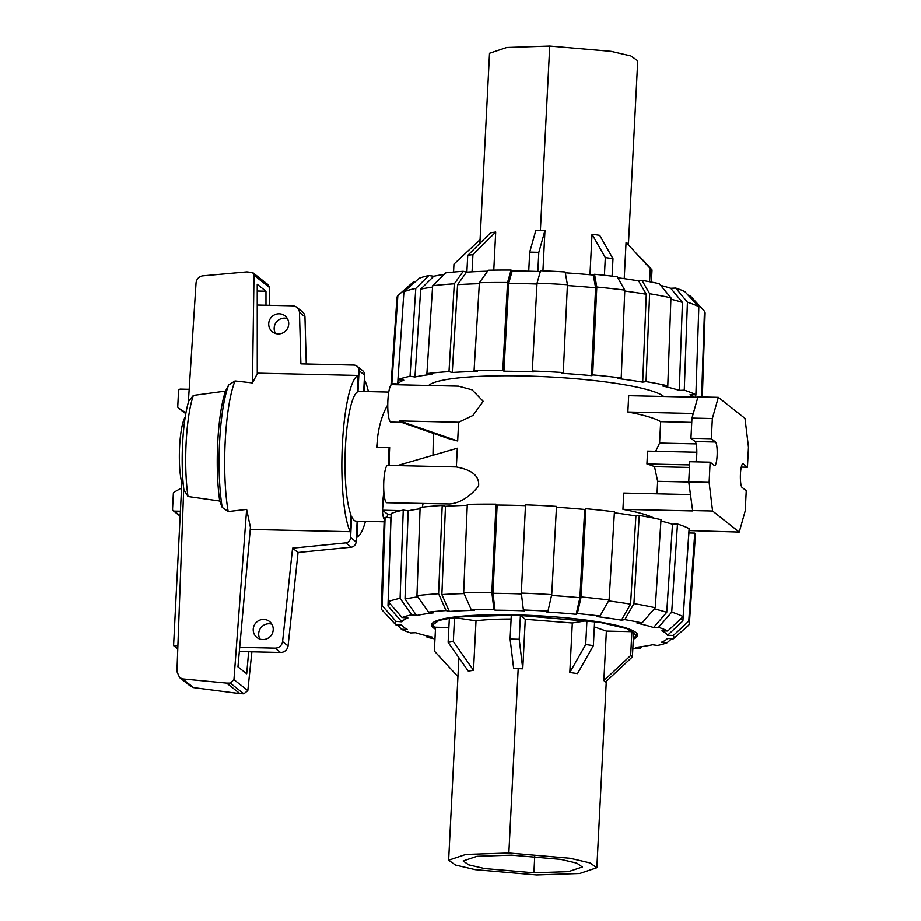 <?xml version="1.0" encoding="UTF-8"?>
<svg xmlns="http://www.w3.org/2000/svg" width="921" height="921" viewBox="0 0 921 921"><rect width="100%" height="100%" fill="white"/><g stroke="black" fill="none" stroke-linecap="round" stroke-linejoin="round"><path stroke-width="1.38" d="M663.707 396.456A119.085 16.774 -177.1 0 0 544.219 376.643A119.085 16.774 -177.1 0 0 428.714 385.45M433.411 433.342L432.974 455.262M423.061 503.591L422.302 507.195M654.359 518.258A119.085 16.774 -177.1 0 0 622.93 509.371L623.747 493.057L690.266 494.565M657.018 493.806L657.652 481.315L654.509 466.671A119.085 16.774 -177.1 0 0 646.922 463.954L647.578 451.117L696.817 452.234M655.694 451.302L659.586 443.059L660.668 421.657A119.085 16.774 -177.1 0 0 627.857 411.986L628.686 395.662L697.853 397.239M456.356 466.947L397.273 465.612L457.311 448.216L456.356 466.947C463.931 468.559 480.025 471.886 478.586 486.127C469.491 497.167 459.821 503.131 449.563 503.994L386.878 502.762A18.731 3.603 -88.7 0 1 386.36 502.567A18.731 3.603 -88.7 0 1 383.735 482.604A18.731 3.603 -88.7 0 1 387.729 465.312L397.55 465.531M457.668 440.986L399.541 420.897L401.924 422.325L390.965 422.071A18.731 3.603 -88.7 0 1 390.446 421.864A18.731 3.603 -88.7 0 1 387.822 401.913A18.731 3.603 -88.7 0 1 391.816 384.61L458.416 386.129L472.105 389.813L483.214 401.303L472.91 415.452L458.623 422.244L457.668 440.986L448.619 438.592L401.464 422.313M399.541 420.897L458.623 422.244M693.916 397.147A149.87 21.114 -177.1 0 0 690.048 394.66L695.896 394.787L698.832 306.728L684.936 291.715A139.416 19.64 -177.1 0 0 675.715 288.043L687.423 302.18L684.268 390.159L679.284 390.366A149.87 21.114 -177.1 0 0 662.809 386.014L667.783 385.795L670.937 297.817L659.229 283.68A139.416 19.64 -177.1 0 0 641.995 280.352L649.616 293.707L646.035 381.593L642.685 382.123A149.87 21.114 -177.1 0 0 617.864 378.508L621.215 377.978L624.795 290.092L617.162 276.737A139.416 19.64 -177.1 0 0 594.54 274.262L596.808 287.03L592.663 374.859L591.466 375.618A149.87 21.114 -177.1 0 0 562.075 373.304L563.284 372.533L567.428 284.704L565.149 271.948A139.416 19.64 -177.1 0 0 540.569 270.693L537.035 283.161L532.28 370.967L533.397 371.842A149.87 21.114 -177.1 0 0 503.925 371.175L508.668 283.38L512.214 270.912A133.476 18.8 -177.1 0 1 540.339 271.534M695.816 394.787L695.735 397.193M680.861 618.797A148.316 20.895 2.9 0 1 682.898 620.984L667.518 635.317A133.476 18.8 2.9 0 0 661.888 630.873L667.748 631.012L683.129 616.667L689.115 528.677A155.81 21.954 2.9 0 0 677.476 524.037L671.72 612.131L658.527 627.339L653.542 627.546L666.735 612.338L672.503 524.256L677.476 524.037M434.965 638.944A139.416 19.64 2.9 0 1 427.125 637.32L432.11 637.102A133.476 18.8 2.9 0 1 415.636 632.739L410.651 632.957A139.416 19.64 2.9 0 1 401.418 629.285L407.278 629.411A133.476 18.8 2.9 0 1 402.5 626.13A133.476 18.8 2.9 0 1 401.66 624.968L395.8 624.841A139.416 19.64 2.9 0 1 395.995 621.376L382.146 605.558L385.082 517.395L390.907 517.855A149.87 21.114 2.9 0 1 391.022 517.717M688.827 532.891A149.87 21.114 2.9 0 1 688.896 532.983L682.898 620.984M435.46 629.181A103.129 14.529 2.9 0 1 431.592 624.933A103.129 14.529 2.9 0 1 525.258 615.193A103.129 14.529 2.9 0 1 635.766 632.439A103.129 14.529 2.9 0 1 637.585 635.363A103.129 14.529 2.9 0 1 633.303 639.197M287.352 318.539A10.2 9.912 -51.7 0 0 275.517 333.517M279.213 313.773A10.2 9.912 128.3 0 1 286.466 330.006A10.2 9.912 128.3 0 1 269.346 320.52A10.2 9.912 128.3 0 1 279.213 313.773M271.868 624.208A10.2 9.912 -51.7 0 0 260.033 639.186M263.728 619.442A10.2 9.912 128.3 0 1 270.981 635.674A10.2 9.912 128.3 0 1 253.862 626.176A10.2 9.912 128.3 0 1 263.728 619.442M384.195 519.432C381.95 514.804 381.847 505.756 383.884 492.286M377.645 436.773L376.666 447.399L389.088 447.675A64.919 12.491 91.3 0 0 388.662 465.335M388.754 392.058L359.04 391.379A64.919 12.491 91.3 0 0 357.993 391.586L357.279 391.575M358.096 375.411L357.256 392.001A64.919 12.491 91.3 0 0 345.421 446.685A64.919 12.491 91.3 0 0 351.016 515.138L350.176 531.728A81.152 15.622 -88.7 0 1 342.382 444.29A81.152 15.622 -88.7 0 1 358.096 375.411L257.258 373.132M350.936 516.635L351.661 516.658A64.919 12.491 91.3 0 0 356.093 521.194L384.103 521.827M177.88 645.725L173.574 645.633L181.817 482.984A37.093 7.138 -88.7 0 1 179.583 446.673A37.093 7.138 -88.7 0 1 185.248 416.879M181.817 482.984L183.152 483.018M180.378 511.247L174.265 511.109A1.854 1.796 128.3 0 1 172.538 509.232L173.332 493.587A1.854 1.796 128.3 0 1 174.518 491.918L181.564 487.98M173.206 510.729L178.674 515.046A1.854 1.796 -51.7 0 0 179.733 515.426L180.171 515.438M188.298 402.673L196.023 283C196.541 279.178 198.648 276.795 202.332 275.863L246.874 271.868L252.722 272.57L253.989 275.218L252.446 382.906L235.028 380.926L228.638 384.955L225.518 391.068L193.364 395.408L188.817 400.946C182.542 420.034 180.309 462.699 183.866 489.73L187.999 496.523L219.716 501.036L222.191 507.402L228.178 511.569L246.621 509.428L233.946 679.663L230.273 683.129L226.624 683.117L182.508 678.915L179.595 677.591L176.924 671.605L183.705 488.418M364.244 380.834L364.969 380.845L364.428 391.506M357.855 521.228L357.049 537.162L356.323 537.139M250.259 529.46L350.176 531.728M248.658 651.769L246.69 673.781L237.94 666.873L250.431 527.422L246.621 509.428M252.446 382.906L257.258 373.73L257.224 284.301L265.973 291.209L265.973 305.219M265.973 291.209L257.224 291.013M269.68 305.3L269.416 287.398L267.999 284.635L252.722 272.57M253.989 275.218L269.416 287.398M185.95 412.85L178.755 408.245A1.854 1.796 128.3 0 1 178.409 408.026L183.878 412.343A1.854 1.796 -51.7 0 0 184.223 412.562L185.812 413.575M184.223 412.562L178.755 408.245M178.409 408.026A1.854 1.796 128.3 0 1 177.741 406.529L178.536 390.884A1.854 1.796 128.3 0 1 180.447 389.088L189.162 389.284M233.946 679.663L247.807 690.612L251.882 651.838M179.595 677.591L190.509 686.203L193.537 687.63L239.99 693.686L243.858 693.847L247.807 690.612M182.508 678.915L193.537 687.63M226.624 683.117L239.99 693.686M187.999 496.523A66.254 12.756 -88.7 0 1 193.364 395.408M219.716 501.036A72.517 13.953 -88.7 0 1 225.518 391.068M364.969 380.845A81.152 15.622 -88.7 0 1 368.412 391.598M365.464 521.401A81.152 15.622 -88.7 0 1 357.049 537.162M306.267 363.968L304.943 316.755A7.414 7.207 -51.7 0 0 302.272 311.666L296.792 307.326A7.414 7.207 128.3 0 1 299.463 312.426L300.891 363.841L353.871 365.05A5.561 5.399 128.3 0 1 359.052 370.668L364.543 375.008A5.561 5.399 -51.7 0 0 362.529 370.518L357.049 366.178M363.703 391.494L364.543 375.008M239.31 651.561L280.479 652.494A7.414 7.207 -51.7 0 0 288.066 645.955L298.047 552.519L351.304 547.212A5.561 5.399 -51.7 0 0 356.093 541.905L357.141 521.217M257.235 305.012L292.567 305.818A7.414 7.207 128.3 0 1 296.792 307.326M351.661 516.658L350.602 537.565A5.561 5.399 128.3 0 1 345.812 542.883L292.567 548.191L282.586 641.626A7.414 7.207 128.3 0 1 274.988 648.154L239.69 647.359M357.993 391.586L359.052 370.668M177.765 648.937L173.574 645.633M299.463 312.426L304.943 316.755M282.586 641.626L288.066 645.955M292.567 548.191L298.047 552.519M345.812 542.883L351.304 547.212M387.868 514.471L386.82 517.533M400.808 510.66L382.514 510.246L388.202 514.724L391.126 514.793M533.904 872.797L484.561 868.549L468.674 864.831L463.159 860.962L476.986 856.323L511.569 855.16L560.901 859.408L576.788 863.127L582.325 866.995L568.522 871.634L533.904 872.797L534.733 856.334M508.853 853.007L465.796 854.458L448.642 860.226L455.527 865.049L475.294 869.666L536.632 874.95L579.689 873.499L596.843 867.732L589.958 862.908L570.18 858.291L508.853 853.007L518.189 668.692A74.21 10.442 -177.1 0 0 513.665 668.611L510.096 639.093L511.305 615.251A100.159 14.114 -177.1 0 1 520.411 615.458L525.281 619.303L572.321 623.01L569.811 672.526A74.198 10.453 2.9 0 1 577.479 673.642L593.377 645.656L594.586 621.813A100.159 14.114 -177.1 0 0 586.919 620.708L572.321 623.01M603.854 680.631A74.198 10.453 2.9 0 1 605.592 682L632.405 656.903L633.613 633.061A100.159 14.114 -177.1 0 0 631.875 631.691L606.363 631.104L603.854 680.631L630.666 655.533A100.159 14.114 2.9 0 1 632.405 656.903M594.321 626.913L606.363 631.104M518.189 668.692A74.198 10.453 -177.1 0 1 522.771 668.819L525.281 619.303M476.019 620.823L454.537 617.692A100.159 14.114 -177.1 0 0 449.333 618.521L448.124 642.363L468.305 671.167A74.187 10.453 2.9 0 1 473.509 670.338L476.019 620.823C485.275 619.626 496.972 619.039 511.12 619.05M435.495 628.571L432.697 624.979L438.903 620.443L456.309 617.047L515.495 615.067L599.813 622.331L627.005 628.675L636.469 635.306L633.337 638.598M448.872 627.535L435.564 627.236L434.355 651.078L457.944 676.659L445.948 663.661M631.875 631.691L630.666 655.533M569.811 672.526L585.71 644.55A100.159 14.114 2.9 0 1 593.377 645.656M586.919 620.708L585.71 644.55M522.771 668.819L519.202 639.301L520.411 615.458M473.509 670.338L453.328 641.534L454.537 617.692M448.124 642.363A100.159 14.114 2.9 0 1 453.328 641.534M519.202 639.301A100.159 14.114 -177.1 0 0 510.096 639.093M479.887 243.351L489.523 53.268L506.7 47.489L549.733 46.05L611.083 51.346L630.85 55.951L637.723 60.774L628.421 244.341M537.829 271.442L538.808 252.319A100.159 14.114 -177.1 0 0 529.702 252.112L535.872 230.285A74.198 10.453 2.9 0 1 540.397 230.365A74.21 10.465 2.9 0 1 544.967 230.492L542.93 270.786M612.097 276.127L612.983 258.686L599.686 235.316A74.187 10.442 -177.1 0 0 592.019 234.199L589.97 274.711M627.708 243.57L627.8 243.674A74.198 10.453 -177.1 0 0 627.708 243.57A74.198 10.453 -177.1 0 0 626.061 242.304L624.219 278.649M493.783 270.095L495.717 232.023A74.198 10.453 -177.1 0 0 490.513 232.84L467.73 255.393L466.878 272.121M538.808 252.319L544.967 230.492M592.019 234.199L605.316 257.569L604.418 275.264M612.983 258.686A100.159 14.114 -177.1 0 0 605.316 257.569M626.061 242.304L650.272 268.552L649.604 281.722M640.406 257.339L652.01 269.922A100.159 14.114 -177.1 0 0 650.272 268.552M651.389 282.056L652.01 269.922M480.774 239L453.961 264.097L453.558 272.04M495.717 232.023L472.934 254.564A100.159 14.114 -177.1 0 0 467.73 255.393M472.059 271.81L472.934 254.564M529.702 252.112L528.735 271.165M402.074 617.531A139.416 19.64 2.9 0 1 411.664 614.802L400.082 598.339L403.248 510.119A155.81 21.954 2.9 0 0 391.16 513.55L388.225 601.701L402.074 617.531L407.911 617.991A133.476 18.8 2.9 0 0 401.832 621.836L387.983 606.018L390.907 517.855M387.983 606.018A148.316 20.895 2.9 0 1 390.262 604.038M428.53 612.143A139.416 19.64 2.9 0 1 446.04 610.577L438.603 593.734L442.207 505.479A155.81 21.954 2.9 0 0 420.114 507.448L416.948 595.668L428.53 612.143L433.457 612.856A133.476 18.8 2.9 0 0 416.591 615.527L405.01 599.053L408.176 510.833A149.87 21.114 2.9 0 1 420.068 508.806M405.01 599.053A148.316 20.895 2.9 0 1 417.812 596.9M471.126 609.495A139.416 19.64 2.9 0 1 493.898 609.322L491.849 592.445L496.016 504.178A155.81 21.954 2.9 0 0 467.292 504.397L463.689 592.652L471.126 609.495L474.396 610.358A133.476 18.8 2.9 0 0 449.31 611.44L441.873 594.598L445.476 506.343A149.87 21.114 2.9 0 1 467.246 505.353M441.873 594.598A148.316 20.895 2.9 0 1 464.103 593.596M660.91 521.033A149.87 21.114 2.9 0 1 672.503 524.256M654.255 608.908A148.316 20.895 2.9 0 1 666.735 612.338M551.529 595.484A148.316 20.895 2.9 0 1 579.908 597.729L576.143 614.319A133.476 18.8 2.9 0 0 546.752 612.005L547.96 611.233L551.725 594.655L556.503 506.423A155.81 21.954 2.9 0 0 525.5 504.846L521.332 593.112L523.381 609.99L524.498 610.865A133.476 18.8 2.9 0 0 495.026 610.197L492.965 593.32L497.133 505.065A149.87 21.114 2.9 0 1 525.465 505.687M492.965 593.32A148.316 20.895 2.9 0 1 521.436 593.953M608.585 600.929A148.316 20.895 2.9 0 1 630.574 604.176L621.445 620.178A133.476 18.8 2.9 0 0 596.624 616.563L599.985 616.034L609.092 600.032L614.434 511.857A155.81 21.954 2.9 0 0 585.883 508.737L581.116 596.969L577.352 613.559L576.143 614.319M614.376 512.813A149.87 21.114 2.9 0 1 635.904 516.002L630.574 604.176M671.605 638.794L667.103 642.766A139.416 19.64 2.9 0 1 657.513 645.483L652.586 644.769A133.476 18.8 2.9 0 1 635.72 647.428L640.648 648.154A139.416 19.64 2.9 0 1 632.808 648.96M688.896 532.983L694.745 533.121L688.758 621.111L673.378 635.455A139.416 19.64 2.9 0 1 673.182 638.921L667.345 638.449A133.476 18.8 2.9 0 1 666.401 639.496A133.476 18.8 2.9 0 1 661.255 642.305L667.103 642.766M635.904 516.002L639.255 515.472L633.924 603.646L624.806 619.649A139.416 19.64 2.9 0 1 642.041 622.976L637.056 623.195A133.476 18.8 2.9 0 1 653.542 627.546M556.457 507.264A149.87 21.114 2.9 0 1 584.674 509.497L579.908 597.729M427.125 637.32L425.709 635.605M401.418 629.285L397.342 624.875M382.146 605.558A154.256 21.736 2.9 0 0 381.271 607.722A154.256 21.736 2.9 0 0 381.904 609.829L395.8 624.841M381.271 607.722L384.184 519.617A155.81 21.954 2.9 0 1 385.082 517.395M401.832 621.836L395.995 621.376M388.225 601.701A154.256 21.736 2.9 0 1 400.082 598.339M403.248 510.119L408.176 510.833M416.591 615.527L411.664 614.802M416.948 595.668A154.256 21.736 2.9 0 1 438.603 593.734M442.207 505.479L445.476 506.343M449.31 611.44L446.04 610.577M463.689 592.652A154.256 21.736 2.9 0 1 491.849 592.445M496.016 504.178L497.133 505.065M495.026 610.197L493.898 609.322M521.332 593.112A154.256 21.736 2.9 0 1 551.725 594.655M523.381 609.99A139.416 19.64 2.9 0 1 547.96 611.233M624.806 619.649L621.445 620.178M633.924 603.646A154.256 21.736 2.9 0 1 655.245 607.768L661.002 519.674A155.81 21.954 2.9 0 0 639.255 515.472M642.041 622.976L655.245 607.768M673.378 635.455L667.518 635.317M673.182 638.921L688.517 625.394A154.256 21.736 2.9 0 0 689.38 623.333L695.39 535.377A155.81 21.954 2.9 0 0 694.745 533.121M688.758 621.111A154.256 21.736 2.9 0 1 689.38 623.333M642.225 646.6L640.648 648.154M671.72 612.131A154.256 21.736 2.9 0 1 683.129 616.667M658.527 627.339A139.416 19.64 2.9 0 1 667.748 631.012M584.674 509.497L585.883 508.737M577.352 613.559A139.416 19.64 2.9 0 1 599.985 616.034M581.116 596.969A154.256 21.736 2.9 0 1 609.092 600.032M503.925 371.175L502.808 370.3L507.552 282.494L511.086 270.026A139.416 19.64 -177.1 0 0 488.314 270.198L479.392 282.712L474.073 370.518L477.343 371.382A149.87 21.114 -177.1 0 0 452.257 372.464L457.576 284.658L466.498 272.144A133.476 18.8 -177.1 0 1 487.623 271.165M479.334 283.656A148.316 20.895 -177.1 0 0 457.576 284.658M452.257 372.464L448.988 371.589L454.306 283.795L463.228 271.281A139.416 19.64 -177.1 0 0 445.718 272.846L432.651 285.729L426.895 373.569L431.822 374.283A149.87 21.114 -177.1 0 0 414.957 376.954L420.713 289.113L433.779 276.231A133.476 18.8 -177.1 0 1 444.129 274.4M432.559 287.087A148.316 20.895 -177.1 0 0 420.713 289.113M536.989 284.002A148.316 20.895 -177.1 0 0 508.668 283.38M414.957 376.954L410.029 376.24L415.785 288.388L428.841 275.517A139.416 19.64 -177.1 0 0 419.262 278.234L403.928 291.761L397.941 379.671L403.778 380.131A149.87 21.114 -177.1 0 0 397.688 383.976L397.987 379.671M565.298 272.8A133.476 18.8 -177.1 0 1 593.32 275.022L595.599 287.789L591.466 375.618M595.599 287.789A148.316 20.895 -177.1 0 0 567.382 285.545M617.761 277.774A133.476 18.8 -177.1 0 1 638.633 280.882L646.277 294.236L642.685 382.123M646.277 294.236A148.316 20.895 -177.1 0 0 624.76 291.036M660.656 285.395A133.476 18.8 -177.1 0 1 670.73 288.261L682.438 302.399L679.284 390.366M682.438 302.399A148.316 20.895 -177.1 0 0 670.891 299.187M511.086 270.026L512.214 270.912M507.552 282.494A154.256 21.736 -177.1 0 0 479.392 282.712M502.808 370.3A155.81 21.954 -177.1 0 0 474.073 370.518M463.228 271.281L466.498 272.144M454.306 283.795A154.256 21.736 -177.1 0 0 432.651 285.729M448.988 371.589A155.81 21.954 -177.1 0 0 426.895 373.569M428.841 275.517L433.779 276.231M415.785 288.388A154.256 21.736 -177.1 0 0 403.928 291.761M410.029 376.24A155.81 21.954 -177.1 0 0 397.941 379.671M397.688 383.976L391.862 383.516L397.849 295.606L413.184 282.079L414.761 282.206M397.849 295.606A154.256 21.736 -177.1 0 0 396.974 297.667L391.011 385.059M391.862 383.516A155.81 21.954 -177.1 0 0 391.08 384.978M698.832 306.728A154.256 21.736 -177.1 0 0 687.423 302.18M695.896 394.787A155.81 21.954 -177.1 0 0 684.268 390.159M670.73 288.261L675.715 288.043M667.783 385.795A155.81 21.954 -177.1 0 0 646.035 381.593M670.937 297.817A154.256 21.736 -177.1 0 0 649.616 293.707M638.633 280.882L641.995 280.352M567.428 284.704A154.256 21.736 -177.1 0 0 537.035 283.161M563.284 372.533A155.81 21.954 -177.1 0 0 532.28 370.967M593.32 275.022L594.54 274.262M621.215 377.978A155.81 21.954 -177.1 0 0 592.663 374.859M624.795 290.092A154.256 21.736 -177.1 0 0 596.808 287.03M689.023 296.125L690.566 296.159L704.45 311.171L701.606 396.951M702.332 396.963L705.095 313.278A154.256 21.736 -177.1 0 0 704.45 311.171M718.334 397.331L712.347 418.537L711.334 438.718L715.502 442.011A11.869 2.279 -88.7 0 1 717.16 454.652A11.869 2.279 -88.7 0 1 714.627 465.612A11.869 2.279 -88.7 0 1 714.305 465.485L710.137 462.192L709.124 482.362L712.578 511.04L739.241 532.096L745.227 510.89L746.252 490.709L742.084 487.416A11.869 2.279 -88.7 0 1 740.415 474.776A11.869 2.279 -88.7 0 1 742.948 463.816A11.869 2.279 -88.7 0 1 743.27 463.942L747.438 467.235L748.462 447.065L744.997 418.387L718.334 397.331L697.957 396.87L691.97 418.076L690.946 438.258L695.113 441.539A11.869 2.279 -88.7 0 1 696.783 449.701A11.869 2.279 -88.7 0 1 695.908 461.87M627.857 411.986L693.271 413.471M660.668 421.657L691.752 422.359M659.586 443.059L696.126 443.887M646.922 463.954L689.599 464.921M654.509 466.671L689.472 467.465M688.747 482.017L657.652 481.315M688.989 530.588L739.241 532.096M710.137 462.192L689.76 461.732L688.735 481.902L692.684 510.959L622.93 509.371M712.347 418.537L691.97 418.076M711.334 438.718L690.946 438.258M709.124 482.362L688.735 481.902M712.578 511.04L692.201 510.579M747.438 467.235L741.29 467.097M387.764 404.883C382.756 413.276 379.371 424.005 377.61 437.084A65.759 12.652 91.3 0 0 376.931 447.284L389.664 447.571A65.759 12.652 91.3 0 0 389.226 465.347M383.93 492.988L382.514 510.246M174.265 511.109L179.733 515.426M230.273 683.129L243.858 693.847M228.178 511.569A81.152 15.622 -88.7 0 1 235.028 380.926M222.191 507.402A77.445 14.909 -88.7 0 1 228.638 384.955M274.988 648.154L280.479 652.494M350.602 537.565L356.093 541.905M540.397 230.365L549.733 46.05M715.502 442.011L695.113 441.539M743.27 463.942L742.614 463.931M402.5 626.13L401.418 624.968M596.843 867.732L606.283 681.356M458.9 657.744L448.642 860.226M636.584 633.176L636.469 635.306M432.812 622.861L432.697 624.979M666.401 639.496L667.564 638.472"/></g></svg>
